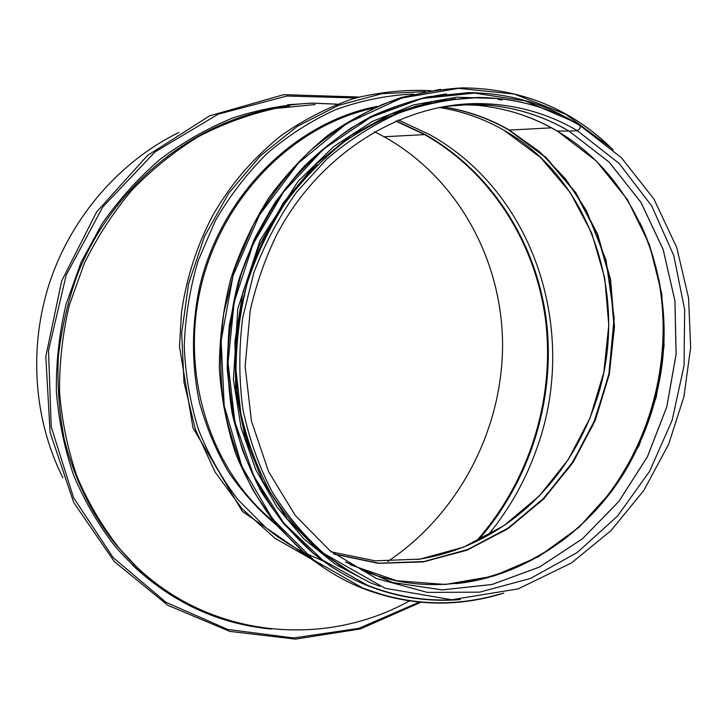 <?xml version="1.0" encoding="UTF-8"?>
<svg xmlns="http://www.w3.org/2000/svg" width="727" height="727" viewBox="0 0 727 727"><rect width="100%" height="100%" fill="white"/><g stroke="black" fill="none" stroke-linecap="round" stroke-linejoin="round"><path stroke-width="1.09" d="M517.697 515.398L528.011 506.655C559.018 478.33 581.491 443.843 595.422 403.185C630.763 302.986 593.832 180.978 504.111 130.351C484.028 118.792 462.39 111.158 439.19 107.442C462.39 111.158 484.028 118.792 504.111 130.351L540.597 157.523L570.186 192.446L591.805 233.312L604.782 278.223L608.79 325.214L603.81 372.342L590.142 417.716L568.332 459.519L539.207 496.041L503.856 525.703L463.626 547.122L420.115 559.108L375.168 560.826L330.821 551.784M442.407 106.833C466.198 110.486 488.38 118.237 508.945 130.097L545.613 157.45L575.33 192.619L597.021 233.767L610.026 278.977L613.997 326.269L608.944 373.705L595.14 419.361L573.167 461.418L543.841 498.149L508.264 527.984L467.779 549.503L424.005 561.526L378.803 563.189L334.22 554.029M323.206 561.008L305.122 553.129M303.123 552.129C289.764 545.314 277.16 536.98 265.328 527.139L237.911 499.594C221.79 478.484 208.622 455.075 198.416 429.357C190.129 402.64 185.403 374.887 184.258 346.097C185.231 317.145 189.865 288.664 198.153 260.666L215.31 220.799C229.823 195.799 247.053 173.38 267.009 153.533C288.219 135.476 311.002 120.891 335.374 109.768C360.274 100.771 385.464 95.573 410.964 94.156L413.536 94.137M135.131 565.233L116.465 545.386C92.165 515.034 74.263 478.884 64.258 439.135C59.041 412.118 57.069 384.592 58.351 356.557C61.504 328.549 67.865 301.214 77.416 274.542C114.194 181.823 200.516 115.793 289.491 106.296M315.091 104.561L275.442 108.45C249.007 114.33 223.371 123.699 198.526 136.558C174.453 151.334 152.306 169.146 132.096 189.992C113.276 212.348 97.336 236.838 84.277 263.447L69.329 305.176C62.513 334.057 59.26 363.155 59.587 392.471C61.949 421.515 67.738 449.468 76.944 476.312C87.967 502.184 101.835 525.875 118.546 547.367C191.446 635.634 316.899 652.492 409.365 600.947M396.17 120.9L425.268 134.559C493.151 173.035 537.444 244.981 546.649 322.733C555.355 400.668 529.565 482.019 477.603 540.843M398.305 119.982L429.175 134.359C535.027 192.782 578.038 331.194 537.862 445.442C526.612 478.593 509.872 508.636 487.653 535.59M528.011 506.655C495.787 535.463 458.901 553.083 417.362 559.526M333.602 553.919L378.24 563.334L423.541 561.871L467.443 550.003L508.073 528.584L543.814 498.804L573.294 462.072L595.404 419.979L609.326 374.26L614.469 326.732L610.562 279.332L597.585 234.012L575.875 192.755L546.122 157.495L509.391 130.078L551.411 127.834L509.391 130.078C488.78 118.192 466.552 110.422 442.707 106.778C466.48 110.431 488.662 118.183 509.227 130.051L539.716 151.825L565.688 179.051L586.516 210.757L606.036 260.221L614.161 317.699L608.69 375.904L592.823 425.368L570.295 466.08L540.824 501.494L505.447 530.11L465.471 550.63L422.451 561.953L378.122 563.289L334.438 554.192M350.25 564.761L396.824 580.764L445.342 584.463L493.324 576.157L538.498 556.709L578.91 527.384L612.87 489.734L639.033 445.569L656.345 396.842L664.087 345.643L661.824 294.181L649.493 244.708L627.383 199.525L596.222 160.912L557.173 130.996L569.041 131.114L557.173 130.996C532.809 116.729 506.319 108.169 477.712 105.315L459.582 104.47M345.525 561.998L392.398 582.463L442.143 589.906L492.025 584.499L539.534 567.033L582.463 538.78L618.95 501.376L647.457 456.71L666.795 406.893L676.128 354.158L674.956 300.86L663.151 249.443L640.996 202.397L609.226 162.176L569.05 131.114L577.365 130.715L569.077 131.114C539.77 113.903 507.682 104.961 472.823 104.297L444.279 106.505M577.365 130.715C579.837 129.215 580.719 127.47 580.001 125.48C580.719 127.47 579.837 129.215 577.365 130.715C547.858 113.33 515.525 104.297 480.383 103.607C401.577 102.471 318.908 153.588 276.251 235.657C264.892 259.294 256.213 284.248 250.206 310.529L245.135 366.399L251.451 421.078L268.572 471.614L295.326 515.507L329.994 550.739L376.422 578.528L427.367 592.387L479.693 592.151L530.501 578.456L577.174 552.547L617.487 516.134L649.629 471.26L672.157 420.233L684.052 365.508L684.661 309.729L673.793 255.595L651.674 205.895L619.077 163.393L577.365 130.715M455.366 98.727L417.098 105.824C391.817 114.084 367.653 125.989 344.598 141.538C322.524 159.022 302.759 179.469 285.302 202.869C269.463 227.669 256.822 254.232 247.398 282.567C239.983 311.519 236.202 340.754 236.048 370.288L240.855 413.536C247.371 441.516 257.122 467.643 270.117 491.934C284.748 514.825 301.805 534.863 321.289 552.047L342.026 566.896M317.154 164.902C244.536 233.83 216.246 353.985 249.725 447.05M374.46 131.741L384.12 136.758L424.568 134.595L384.129 136.758C458.31 178.17 502.675 261.002 502.566 345.925C502.075 430.957 458.146 514.462 387.845 561.417M62.876 477.712C33.506 419.488 28.262 346.615 50.09 281.195C72.237 215.892 120.455 160.994 179.042 132.359M255.104 626.819C209.04 619.24 168.191 598.703 132.559 565.188M287.419 104.77L311.447 103.161L337.092 104.179M271.398 629.073C210.085 623.148 157.95 595.549 114.993 546.268C98.345 524.721 84.541 500.994 73.563 475.104C64.412 448.241 58.669 420.288 56.342 391.244C56.043 361.946 59.314 332.866 66.139 304.004L81.088 262.302L102.216 223.552C119.11 199.489 138.439 178.051 160.194 159.231C183.059 142.147 207.286 128.379 232.894 117.91C258.948 109.45 285.238 104.515 311.747 103.125L337.228 104.125M579.701 125.435C548.903 107.214 515.125 97.9 478.357 97.482C451.74 98.554 425.34 103.707 399.159 112.949C373.487 124.499 349.433 139.811 326.977 158.886L296.789 191.919C279.132 216.764 264.81 243.718 253.841 272.789L242.682 317.799C238.81 348.569 238.865 378.976 242.845 409.019C249.007 438.372 258.694 465.807 271.889 491.325C286.874 515.361 304.486 536.335 324.724 554.238L342.69 567.324L361.701 578.256M345.534 562.007L392.407 582.454L442.152 589.888L492.025 584.472L539.534 567.005L582.454 538.752L618.931 501.339L647.43 456.683L666.768 406.866L676.092 354.131L674.92 300.842L663.115 249.434L640.95 202.397L609.19 162.176L569.05 131.114C544.505 116.683 517.815 108.032 488.962 105.142L456.238 104.815M480.583 105.27L463.781 104.125M455.974 583.645C532.309 575.711 601.901 521.968 636.934 448.95L636.934 448.95C646.93 428.276 654.209 406.629 658.771 384.01L658.771 384.01C669.721 327.186 663.369 273.279 639.705 222.289M361.028 569.686C464.553 614.333 588.025 554.165 636.934 448.95L636.516 449.359C627.61 467.679 616.823 484.655 604.173 500.303C616.823 484.664 627.601 467.679 636.516 449.359L636.516 449.359C646.603 428.503 653.946 406.666 658.553 383.838L658.553 383.838C665.514 348.706 665.587 313.773 658.789 279.068M560.853 541.76C654.736 472.477 691.013 328.804 639.914 222.735M425.395 91.584L381.757 93.738L338.473 105.379L297.361 126.325L260.239 155.941L228.805 193.109L204.551 236.311L188.602 283.666L181.677 333.057L183.995 382.302L195.336 429.248L215.019 471.941L242 508.709L274.97 538.253L312.419 559.654M377.24 106.396C295.398 121.8 221.281 194.845 199.734 286.347C191.392 325.423 191.428 365.445 199.671 403.285C206.586 427.976 216.282 451.004 228.76 472.35C242.645 492.47 258.603 510.09 276.633 525.212M372.942 108.314C293.226 125.453 221.999 197.362 200.943 286.638C179.805 375.914 211.148 470.987 273.706 521.613M476.576 103.952L472.995 103.661M485.618 105.197L479.784 104.497L485.6 105.197M475.24 104.079L470.451 103.752M361.473 587.67L385.046 595.54M440.598 89.312L401.758 97.363C376.159 106.26 351.723 118.774 328.477 134.913C306.24 152.979 286.347 173.971 268.799 197.889C252.878 223.189 240.192 250.233 230.741 279.032C223.298 308.421 219.509 338.11 219.354 368.08C221.299 397.787 226.751 426.322 235.712 453.684C246.535 479.993 260.248 503.92 276.851 525.467L304.913 553.647L324.842 568.478M612.788 149.535C571.667 109.005 521.586 88.449 462.563 87.876C435.482 89.366 408.674 94.946 382.138 104.624C356.139 116.602 331.785 132.332 309.084 151.816C287.701 173.244 269.208 197.462 253.605 224.47L235.121 267.536L223.771 313.164C219.799 344.353 219.772 375.196 223.689 405.702C229.805 435.528 239.465 463.472 252.678 489.525C267.69 514.107 285.375 535.663 305.722 554.174C323.17 568.705 342.035 580.055 362.346 588.234C409.001 606.145 455.965 607.827 503.238 593.268M609.953 147.045L565.742 114.266L514.389 94.092L458.573 88.34L401.531 98.072L346.888 123.354L298.388 163.066L259.512 214.901L233.122 275.469L221.117 340.599L224.216 405.757L241.909 466.507L272.598 518.987L313.846 560.153L362.655 587.989C407.902 605.418 453.557 607.472 499.613 594.15M446.578 93.91C420.733 97.736 395.415 105.315 370.643 116.647C346.515 130.069 324.16 146.818 303.559 166.91C284.293 188.684 267.854 212.838 254.232 239.383L238.447 281.258L229.368 325.114C226.66 354.885 227.578 384.192 232.113 413.027C238.656 441.18 248.434 467.497 261.438 491.997C276.087 515.107 293.163 535.39 312.665 552.847L332.23 567.196M576.92 123.69C544.105 103.198 507.791 92.856 467.997 92.683L427.93 96.809C401.195 103.343 375.405 113.875 350.541 128.397C326.605 145.082 304.958 165.111 285.593 188.484C267.872 213.465 253.505 240.555 242.491 269.744C233.612 299.706 228.623 330.167 227.524 361.11C228.696 391.853 233.658 421.442 242.418 449.868C253.205 477.185 267.118 501.975 284.166 524.231L313.119 553.138C329.885 566.906 347.969 577.711 367.38 585.553C397.424 597.467 428.267 602.147 459.918 599.593M571.967 120.964L525.357 100.917L474.54 93.101L422.033 98.49L370.688 117.338L323.524 149.062L283.448 192.146L253.005 244.245L234.158 302.278L228.033 362.728L234.857 421.933L253.968 476.43L283.903 523.249L322.615 560.063L367.68 585.326C395.779 596.494 424.659 601.293 454.33 599.739M502.184 100.008L498.05 99.417M475.976 97.718L433.228 101.335L390.953 114.039L350.832 135.622L314.509 165.465L283.557 202.515L259.339 245.353L242.9 292.245L234.948 341.236L235.739 390.299L245.117 437.409L262.556 480.747L287.156 518.687L317.763 549.957L353.058 573.621M395.788 121.064L424.568 134.595C492.642 173.171 536.962 245.426 545.959 323.415C554.465 401.586 528.238 483.073 475.785 541.724M419.288 602.147L358.702 628.382L293.517 637.979L227.778 629.446L166.047 602.329L113.112 557.573L73.554 497.686L51.208 426.804L48.536 350.469L66.193 275.042L102.789 206.977L155.042 151.943L218.236 114.166L286.929 96.019L355.621 97.963M118.546 547.367L116.465 545.386M321.289 552.047L385.137 588.288L451.658 599.748L518.106 588.906L571.404 562.989L611.007 530.619L643.849 490.416L668.686 444.152L683.916 396.769L690.65 347.442L688.569 297.943L676.773 247.625L654 199.125L621.331 157.614L580.01 125.48C549.103 107.223 515.225 97.891 478.357 97.482M658.789 279.113C665.587 313.81 665.505 348.724 658.553 383.838L658.771 384.01C679.336 286.32 639.415 178.651 556.937 130.951C532.646 116.711 506.237 108.169 477.712 105.315L488.962 105.142L472.823 104.297M316.917 562.943L242.3 511.372L192.991 427.939L179.487 346.625L181.496 312.419C186.43 277.95 196.972 245.39 213.138 214.756C230.568 184.876 250.651 160.367 281.085 135.604C304.004 119.582 328.186 107.223 353.622 98.545C379.385 92.065 405.112 89.439 430.793 90.648M503.793 593.123C456.356 607.854 409.21 606.227 362.364 588.243C342.053 580.064 323.17 568.705 305.722 554.174L276.851 525.467C260.239 503.92 246.526 479.993 235.702 453.684C226.742 426.331 221.281 397.805 219.336 368.098C219.481 338.128 223.271 308.448 230.704 279.059C240.155 250.27 252.832 223.225 268.745 197.926C286.293 174.017 306.176 153.024 328.413 134.949C351.659 118.81 376.086 106.287 401.686 97.391L440.526 89.321M613.188 149.898C572.013 109.132 521.804 88.458 462.563 87.876M460.345 599.575C428.557 602.192 397.578 597.53 367.399 585.562C347.979 577.72 329.894 566.906 313.119 553.138L312.665 552.847C293.163 535.39 276.087 515.116 261.438 491.997C248.425 467.506 238.647 441.198 232.104 413.054L227.242 369.552C227.342 339.863 231.059 310.447 238.401 281.322C247.762 252.778 260.33 225.988 276.115 200.925L303.468 166.983C324.06 146.89 346.415 130.124 370.534 116.702C395.297 105.36 420.606 97.763 446.46 93.928M577.274 123.89C544.369 103.261 507.946 92.865 467.997 92.683M498.558 98.545L456.338 97.218L413.718 104.842L372.306 121.418L333.738 146.554L298.243 181.087L260.057 240.446L237.82 308.548L233.412 379.585L241.11 427.949L255.795 469.76L277.051 507.164L303.986 539.025L335.547 564.443L370.561 582.827L379.876 586.335M358.974 97.027L283.857 94.637L209.54 115.875L147.363 155.578L96.582 212.011L61.704 280.876L45.81 356.475L50.09 432.456L73.754 502.593L114.266 561.517L167.792 605.255L229.777 631.399L295.498 639.124L360.501 628.919L420.806 602.292"/></g></svg>
